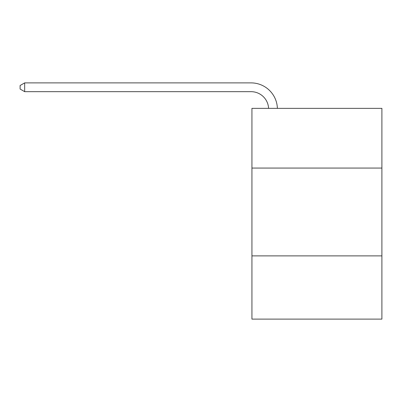 <?xml version="1.0" encoding="UTF-8"?>
<svg xmlns="http://www.w3.org/2000/svg" width="402" height="402" viewBox="0 0 402 402"><rect width="100%" height="100%" fill="white"/><g stroke="black" fill="none" stroke-linecap="round" stroke-linejoin="round"><path stroke-width="0.6" d="M381.9 168.071L381.9 108.354L251.933 108.354L251.933 168.071L381.9 168.071L381.9 319.113L251.933 319.113L251.933 168.071M381.9 255.883L251.933 255.883M251.054 91.671A17.562 17.562 0 0 1 268.596 108.354A17.562 17.562 0 0 0 251.054 91.671A17.562 17.562 0 0 1 268.596 108.354A17.562 17.562 0 0 0 251.054 91.671A17.562 17.562 0 0 1 268.596 108.354A17.562 17.562 0 0 0 251.054 91.671A17.562 17.562 0 0 1 268.596 108.354A17.562 17.562 0 0 0 251.054 91.671A17.562 17.562 0 0 1 268.596 108.354A17.562 17.562 0 0 0 251.054 91.671A17.562 17.562 0 0 1 268.596 108.354A17.562 17.562 0 0 0 251.054 91.671A17.562 17.562 0 0 1 268.596 108.354A17.562 17.562 0 0 0 251.054 91.671A17.562 17.562 0 0 1 268.596 108.354A17.562 17.562 0 0 0 251.054 91.671A17.562 17.562 0 0 1 268.596 108.354A17.562 17.562 0 0 0 251.054 91.671A17.562 17.562 0 0 1 268.596 108.354A17.562 17.562 0 0 0 251.054 91.671A17.562 17.562 0 0 1 268.596 108.354A17.562 17.562 0 0 0 251.054 91.671A17.562 17.562 0 0 1 268.596 108.354A17.562 17.562 0 0 0 251.054 91.671A17.562 17.562 0 0 1 268.596 108.354A17.562 17.562 0 0 0 251.054 91.671A17.562 17.562 0 0 1 268.596 108.354A17.562 17.562 0 0 0 251.054 91.671A17.562 17.562 0 0 1 268.596 108.354A17.562 17.562 0 0 0 251.054 91.671A17.562 17.562 0 0 1 268.596 108.354A17.562 17.562 0 0 0 251.054 91.671A17.562 17.562 0 0 1 268.596 108.354A17.562 17.562 0 0 0 251.054 91.671A17.562 17.562 0 0 1 268.596 108.354A17.562 17.562 0 0 0 251.054 91.671L24.668 91.671L20.1 89.033L20.1 85.52L24.668 82.887L251.054 82.887A26.346 26.346 0 0 1 277.385 108.354M24.668 91.671L24.668 82.887L251.054 82.887"/></g></svg>
